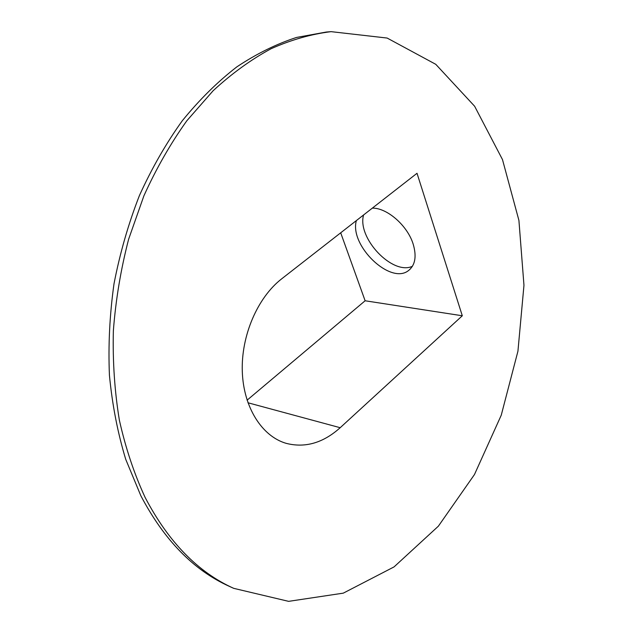 <?xml version="1.0" encoding="UTF-8"?>
<svg xmlns="http://www.w3.org/2000/svg" width="633" height="633" viewBox="0 0 633 633"><rect width="100%" height="100%" fill="white"/><g stroke="black" fill="none" stroke-linecap="round" stroke-linejoin="round"><path stroke-width="0.95" d="M233.712 588.342L229.368 586.364C193.643 570.278 164.137 540.076 140.843 495.742L125.73 459.336C117.714 432.909 112.278 404.883 109.43 375.25C108.156 345.048 109.683 314.554 114.011 283.766C119.914 253.232 128.38 223.829 139.418 195.55C151.77 168.299 166.06 143.367 182.288 120.761C199.387 99.737 217.578 81.768 236.869 66.853C256.515 53.781 276.407 43.986 296.537 37.442L326.327 32.038L331.083 31.65C311.262 34.103 291.291 39.784 271.177 48.678C251.182 59.462 231.836 73.475 213.139 90.725L186.846 120.745C170.586 143.469 156.256 168.513 143.873 195.898L128.657 239.132C120.816 269.254 115.72 299.805 113.362 330.782C112.619 361.593 114.628 391.408 119.384 420.241C125.635 448.132 134.212 473.872 145.139 497.467C168.441 541.967 197.963 572.256 233.712 588.342L288.616 601.35L343.292 593.145L394.058 566.899L438.36 526.189L474.465 474.544L501.241 415.216L517.936 351.196L523.966 285.301L518.918 220.411L502.483 159.579L474.631 106.249L435.781 64.329L387.143 38.051L331.083 31.65M372.331 208.13C387.072 207.798 407.462 225.57 413.135 243.998C416.767 256.223 415.28 265.029 408.689 270.41C390.703 285.467 349.187 245.517 356.363 220.585M363.587 214.951C356.885 237.976 392.515 275.648 412.431 266.279M340.696 232.802L365.122 300.77L247.084 400.183M462.304 315.772L417.02 173.284L281.701 278.813C257.576 297.486 241.054 335.696 242.297 371.539C243.491 407.423 261.943 436.248 286.053 443.314C305.074 448.211 323.123 443.013 340.19 427.71L462.304 315.772L365.122 300.77M340.19 427.71L247.954 402.77M408.689 270.41L410.097 269.215"/></g></svg>
